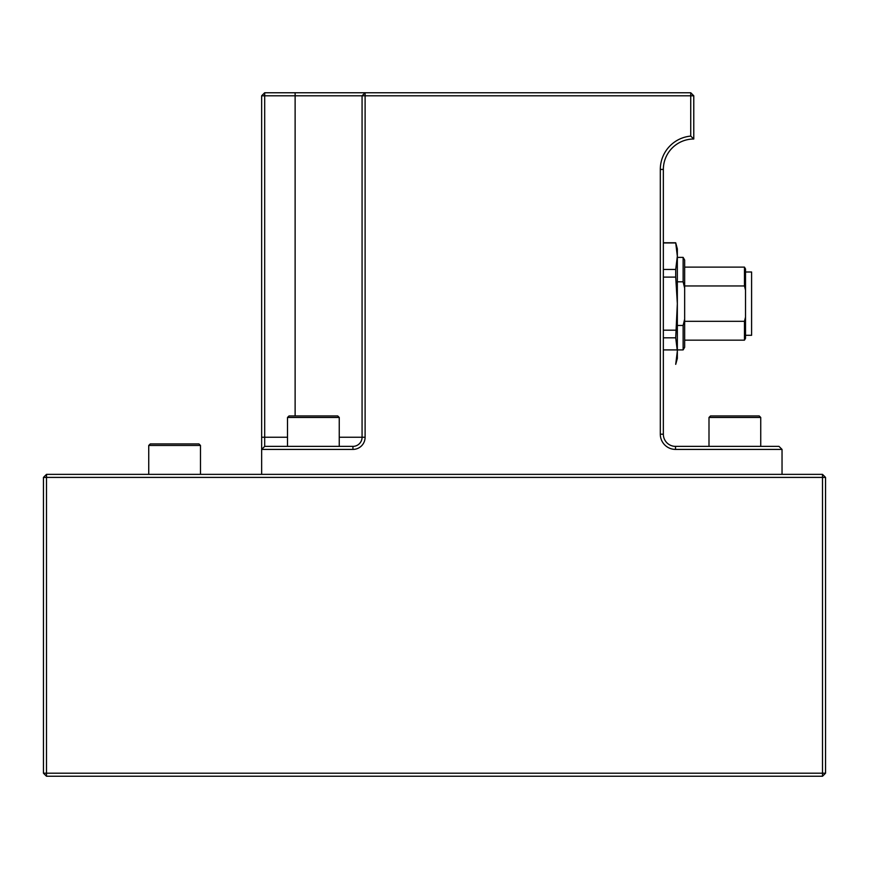 <?xml version="1.0" encoding="UTF-8"?>
<svg xmlns="http://www.w3.org/2000/svg" width="869" height="869" viewBox="0 0 869 869"><rect width="100%" height="100%" fill="white"/><g stroke="black" fill="none" stroke-linecap="round" stroke-linejoin="round"><path stroke-width="1.3" d="M825.55 477.407L825.55 773.204L43.45 773.204L43.45 477.407L46.491 474.365L822.509 474.365L822.509 477.407L46.491 477.407L46.491 776.245L822.509 776.245L822.509 477.407L825.55 477.407L822.509 474.365M825.55 773.204L822.509 776.245M46.491 474.365L46.491 477.407L43.45 477.407M43.45 773.204L46.491 776.245M760.733 446.373L760.733 417.457L708.995 417.457L710.516 415.936L749.111 415.936M754.259 415.936L749.1 415.936M329.764 415.936L337.726 415.936L339.247 417.457L287.509 417.457L289.04 415.936L329.764 415.936M296.992 415.936L289.04 415.936M316.435 415.936L302.77 415.936M754.346 415.936L759.213 415.936L760.733 417.457L759.213 415.936M179.97 443.929L198.958 443.929L200.478 445.46L148.74 445.46L150.261 443.929L179.97 443.929M170.346 443.929L184.347 443.929M264.687 92.755L365.11 92.755L365.11 437.237A12.177 12.177 0 0 1 352.944 449.414L261.645 449.414L261.645 95.796L264.687 95.796L264.687 446.373L261.645 449.414L261.645 474.365L782.035 474.365L782.035 449.414L675.517 449.414A15.218 15.218 0 0 1 660.31 434.196L660.31 169.433A33.478 33.478 0 0 1 690.736 136.096L690.736 95.796L264.687 95.796L264.687 92.755L261.645 95.796M264.687 446.373L352.944 446.373A9.124 9.124 0 0 0 362.069 437.237L362.069 95.796L365.11 92.755L690.736 92.755L690.736 95.796L693.777 95.796L693.777 139.007A30.437 30.437 0 0 0 663.351 169.433L663.351 434.196A12.177 12.177 0 0 0 675.517 446.373L778.993 446.373L782.035 449.414M693.777 95.796L690.736 92.755M693.777 139.007L690.736 136.096M745.515 335.293L751.598 335.293L751.598 271.997L745.515 271.997M684.653 267.12L744.461 267.12L745.515 268.955L745.515 290.137L744.461 285.966L684.653 285.966M744.461 285.966L744.461 267.12M745.515 290.137L745.515 338.334L744.461 340.159L744.461 321.324L745.515 317.152M684.653 321.324L744.461 321.324M683.132 257.387L684.653 260.027L684.653 288.15L683.132 281.806L683.132 257.387L677.342 257.387M683.132 281.806L677.342 281.806M684.653 347.263L683.132 349.903L683.132 325.473L684.653 319.129L684.653 347.263M683.132 349.903L663.351 349.903M677.342 325.473L683.132 325.473M684.653 288.15L684.653 319.129M744.461 340.159L684.653 340.159M675.713 277.113L675.713 269.466L677.342 256.203L675.713 242.777L677.342 248.871L677.342 303.639L675.713 277.113L663.351 277.113M663.351 269.466L675.713 269.466M675.713 337.813L677.342 303.639L677.342 351.087L675.713 364.35L677.342 351.087L675.713 337.813L663.351 337.813M663.351 330.177L675.713 330.177M675.713 364.35L677.342 358.419L677.342 351.087M677.331 349.903L677.342 350.663M675.713 242.94L663.351 242.94M675.713 242.777L663.351 242.777M339.247 437.237L365.11 437.237M352.944 446.373L352.944 449.414M295.123 415.936L295.123 92.755M261.645 437.237L287.509 437.237M675.517 449.414L675.517 446.373M660.31 434.196L663.351 434.196M660.31 169.433L663.351 169.433M708.995 446.373L708.995 417.457M339.247 446.373L339.247 417.457M287.509 446.373L287.509 417.457M200.478 474.365L200.478 445.46M148.74 474.365L148.74 445.46"/></g></svg>
